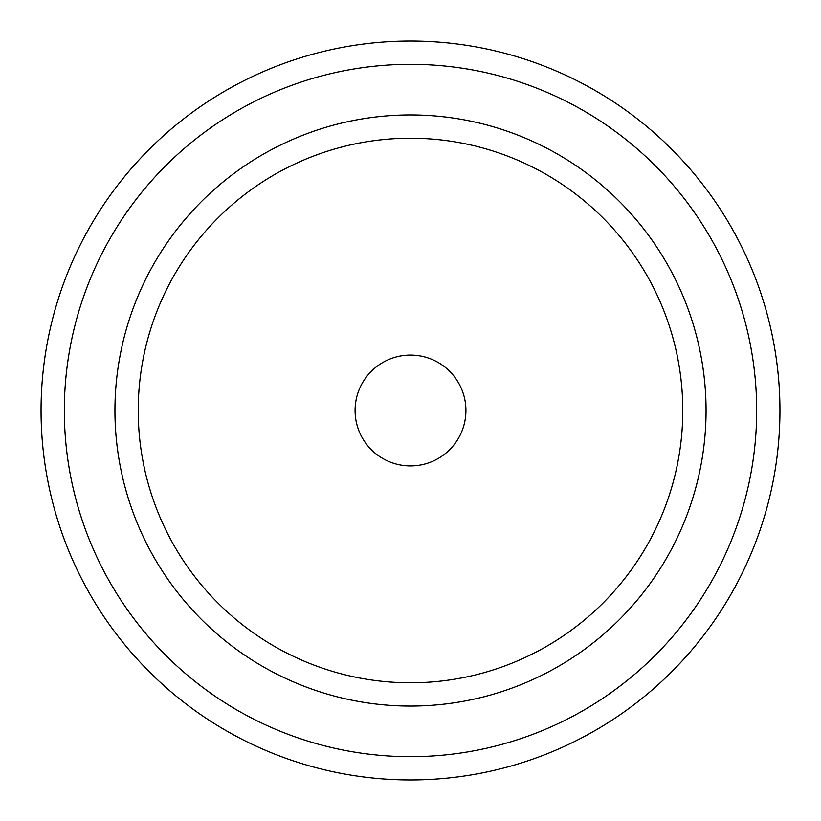 <?xml version="1.0" encoding="UTF-8"?>
<svg xmlns="http://www.w3.org/2000/svg" width="821" height="821" viewBox="0 0 821 821"><rect width="100%" height="100%" fill="white"/><g stroke="black" fill="none" stroke-linecap="round" stroke-linejoin="round"><path stroke-width="1.23" d="M138.215 410.5A272.285 272.285 0 0 0 410.5 682.785A272.285 272.285 0 0 0 682.785 410.5A272.285 272.285 0 0 0 410.5 138.215A272.285 272.285 0 0 0 138.215 410.5M706.06 410.5A295.56 295.56 0 0 1 410.5 706.06A295.56 295.56 0 0 1 114.94 410.5A295.56 295.56 0 0 1 410.5 114.94A295.56 295.56 0 0 1 706.06 410.5M64.325 410.5A346.175 346.175 0 0 0 410.5 756.675A346.175 346.175 0 0 0 756.675 410.5A346.175 346.175 0 0 0 410.5 64.325A346.175 346.175 0 0 0 64.325 410.5M779.95 410.5A369.45 369.45 0 0 1 410.5 779.95A369.45 369.45 0 0 1 41.05 410.5A369.45 369.45 0 0 1 410.5 41.05A369.45 369.45 0 0 1 779.95 410.5M355.083 410.5A55.418 55.418 0 0 1 410.5 355.083A55.418 55.418 0 0 1 465.918 410.5A55.418 55.418 0 0 1 410.5 465.918A55.418 55.418 0 0 1 355.083 410.5"/></g></svg>
